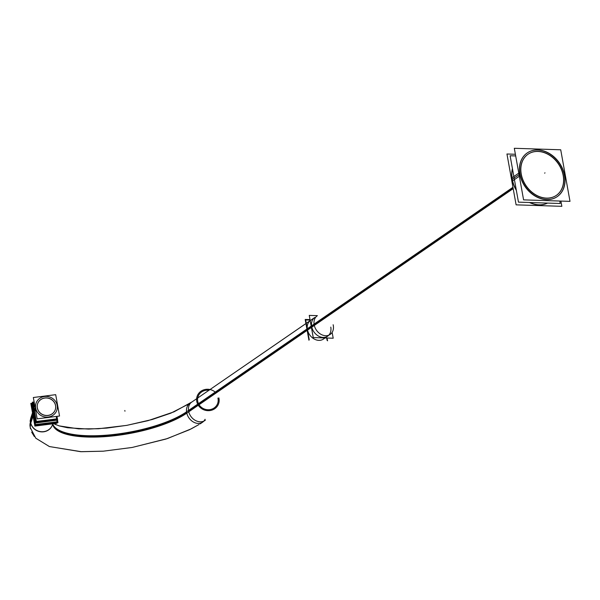 <?xml version="1.0" encoding="UTF-8"?>
<svg xmlns="http://www.w3.org/2000/svg" width="600" height="600" viewBox="0 0 600 600"><rect width="100%" height="100%" fill="white"/><g stroke="black" fill="none" stroke-linecap="round" stroke-linejoin="round"><path stroke-width="0.9" d="M556.312 195.405A24.975 19.567 55.5 0 1 521.123 174.15A24.975 19.567 -124.5 0 1 528 154.252M528.067 154.208A24.975 19.567 -124.5 0 1 563.19 175.507A24.975 19.567 55.5 0 1 556.373 195.36M557.168 196.657A26.49 20.753 55.5 0 1 519.847 174.105A26.49 20.753 -124.5 0 1 527.145 153.007M527.22 152.955A26.49 20.753 -124.5 0 1 564.465 175.553A26.49 20.753 55.5 0 1 557.243 196.605M327.66 336.165A11.355 8.895 -124.5 0 1 311.663 326.505A11.355 8.895 -124.5 0 1 314.79 317.46A11.355 8.895 55.5 0 0 311.663 326.505A11.355 8.895 55.5 0 0 327.66 336.165L323.392 339.097A11.355 8.895 55.5 0 1 313.545 338.61A11.355 8.895 55.5 0 1 307.298 328.77L512.947 187.297M49.508 422.752A11.355 10.643 -161.9 0 1 42.922 423.585A11.355 10.643 18.1 0 0 49.508 422.752A11.355 10.643 -161.9 0 1 42.922 423.585A11.355 10.643 18.1 0 0 49.508 422.752M34.193 417.248A11.355 10.643 -161.9 0 1 33.263 414.435A11.355 10.643 -161.9 0 1 33.165 411.518A11.355 10.643 -161.9 0 0 33.263 414.435A11.355 10.643 18.1 0 0 34.193 417.248A11.355 10.643 -161.9 0 1 33.263 414.435A11.355 10.643 -161.9 0 1 33.165 411.518A11.355 10.643 -161.9 0 0 33.263 414.435A11.355 10.643 18.1 0 0 34.193 417.248M37.59 403.875A9.308 8.73 -161.9 0 0 37.312 407.925A9.308 8.73 18.1 0 0 45.848 415.507A9.308 8.73 18.1 0 0 55.282 409.658M55.297 409.62A9.308 8.73 18.1 0 0 55.56 405.607A9.308 8.73 -161.9 0 0 47.047 398.025A9.308 8.73 -161.9 0 0 37.598 403.83M560.903 201.075L561.847 206.325L516.105 204.847L506.955 153.998L515.385 154.275M559.793 201.038L560.235 203.498L518.467 202.147L510.12 155.76L515.685 155.94M521.55 175.53A24.975 19.567 -124.5 0 1 528.127 154.163A24.975 19.567 -124.5 0 1 549.795 155.243A24.975 19.567 -124.5 0 1 563.543 176.887M563.018 173.955A24.975 19.567 -124.5 0 1 556.44 195.322A24.975 19.567 -124.5 0 1 534.773 194.243A24.975 19.567 -124.5 0 1 521.025 172.597M523.59 199.868L514.312 148.29L560.722 149.79L570 201.368L523.59 199.868M547.545 203.093A26.49 20.753 -124.5 0 1 529.5 202.507M516.345 190.343A26.49 20.753 -124.5 0 1 511.897 177.855L518.783 173.123M564.293 173.887A26.49 20.753 -124.5 0 1 557.317 196.553A26.49 20.753 -124.5 0 1 534.338 195.405A26.49 20.753 -124.5 0 1 519.757 172.447M512.438 168.623A26.49 20.753 -124.5 0 0 512.46 180.968L519.338 176.235M520.32 175.56A26.49 20.753 -124.5 0 1 527.295 152.903A26.49 20.753 -124.5 0 1 550.275 154.042A26.49 20.753 -124.5 0 1 564.855 177M513.188 188.632L307.538 330.105A11.355 8.895 55.5 0 1 310.192 320.64L189.788 403.447A11.355 8.895 55.5 0 0 186.66 412.493A11.355 8.895 55.5 0 0 195.09 422.805A11.355 8.895 55.5 0 0 205.087 419.287M309.248 315.397L313.237 337.575L333.202 338.22L332.243 333.015L333.202 338.22L313.26 337.575L309.27 315.405L317.4 315.66L309.27 315.405M32.527 403.185L30.81 403.403L34.8 425.588L57.968 422.647L57.51 420.105M32.85 414.743L30.503 421.92A11.355 10.643 18.1 0 0 40.65 431.798A11.355 10.643 18.1 0 0 52.515 424.71M33.218 413.603A11.355 10.643 18.1 0 0 34.117 416.812M43.56 423.502A11.355 10.643 18.1 0 0 49.028 422.812M33.188 411.653A11.355 10.643 18.1 0 0 33.457 414.938M33.09 416.07L30.742 423.255A11.355 10.643 18.1 0 1 30.93 417.653L32.505 412.838L30.983 417.487L30.225 427.515L35.775 438.188L49.365 446.543L80.655 451.688L103.35 451.178L132.233 447.45L167.453 438.555L191.31 428.812L199.072 424.485L189.382 429.772L166.087 439.005L132.127 447.472L103.245 451.185L81.383 451.71L49.41 446.558L35.797 438.217M52.688 424.268A73.44 22.815 -10.2 0 0 109.44 436.283A73.44 22.815 -10.2 0 0 188.745 411.757A11.355 9.21 -127.2 0 1 191.61 402.135L174.015 411.84L147.983 420.675L126.623 425.393L98.475 428.745L78.698 428.873L59.13 425.88L53.797 423.683L56.22 424.853M30 425.842L30.495 428.775A96.097 29.858 -10.2 0 1 30.742 423.255M205.327 420.225A11.355 9.21 -127.2 0 1 195.067 420.263A11.355 9.21 -127.2 0 1 188.505 410.423A73.44 22.815 -10.2 0 1 111.045 434.768A73.44 22.815 -10.2 0 1 52.778 424.072M30.037 426.232A96.097 29.858 -10.2 0 1 30.503 421.92M32.963 415.365L30.652 422.43A11.355 10.643 -161.9 0 0 41.055 431.678A11.355 10.643 -161.9 0 0 52.568 424.545L52.635 424.38A11.355 10.53 25.5 0 0 52.89 423.795M188.512 410.482L314.062 324.112A11.355 8.895 -124.5 0 0 320.31 333.952A11.355 8.895 -124.5 0 0 330.157 334.447A11.355 8.895 -124.5 0 0 333.15 324.735M188.76 411.81L314.303 325.447A11.355 8.895 -124.5 0 1 317.288 315.735M308.925 340.222L305.19 319.462L310.005 319.62M327.57 340.83L327.067 338.025M31.102 405.015L34.89 426.082L56.94 423.285L56.858 422.79M327.082 340.343L326.663 338.01M309.248 339.765L307.538 330.263M307.388 329.445L305.678 319.942L310.087 320.085M36.33 422.918L56.662 420.21M56.812 420.195L57.097 421.793L35.505 424.53L31.793 403.905L32.64 403.8M56.775 422.798L56.85 423.217L34.95 425.993L34.875 425.572M34.41 407.025L33.615 402.607L34.237 402.525M36.99 421.38L56.655 418.89L56.22 416.445M56.73 416.377L57.293 419.49L36.473 422.13L32.895 402.248L34.155 402.09M55.47 404.985A9.308 8.73 -161.9 0 1 55.312 409.575A9.308 8.73 -161.9 0 1 45.585 415.395A9.308 8.73 -161.9 0 1 37.26 407.287M37.455 408.382A9.308 8.73 -161.9 0 1 37.612 403.793A9.308 8.73 -161.9 0 1 47.34 397.98A9.308 8.73 -161.9 0 1 55.665 406.08M37.178 418.86L33.33 397.507L55.695 394.673L59.543 416.025L37.178 418.86M33.367 415.222L35.4 409.005M33.127 413.888L35.16 407.67M57.495 420.105L57.945 422.61L34.807 425.543L30.832 403.44L32.535 403.222M34.14 401.978L32.348 402.202L36.06 422.827L57.653 420.09L56.985 416.347M521.123 174.15A24.975 19.567 -124.5 0 1 537.952 151.462A24.975 19.567 -124.5 0 1 563.19 175.507A24.975 19.567 55.5 0 1 546.36 198.195A24.975 19.567 55.5 0 1 521.123 174.15M519.847 174.105A26.49 20.753 55.5 0 0 546.615 199.612A26.49 20.753 55.5 0 0 564.465 175.553A26.49 20.753 -124.5 0 0 537.697 150.045A26.49 20.753 -124.5 0 0 519.847 174.105M519.053 174.653L512.287 179.31A26.49 20.753 -124.5 0 1 512.49 168.915A26.49 20.753 -124.5 0 0 512.287 179.31A26.49 20.753 55.5 0 0 516.255 189.833A26.49 20.753 55.5 0 1 512.287 179.31M529.898 202.515A26.49 20.753 55.5 0 0 547.493 203.085A26.49 20.753 55.5 0 1 529.898 202.515M544.62 173.137L545.002 172.868L544.62 173.137M513.067 187.95L311.663 326.505A11.355 8.895 55.5 0 0 323.138 337.433A11.355 8.895 55.5 0 0 330.788 327.12A11.355 8.895 -124.5 0 1 323.138 337.433A11.355 8.895 -124.5 0 1 311.663 326.505M52.778 423.81A11.355 10.643 -161.9 0 1 41.46 431.707A11.355 10.643 -161.9 0 1 30.652 422.43A11.355 10.643 -161.9 0 1 32.76 414.255M52.733 424.178A73.418 22.808 169.8 0 0 108.337 435.69A73.418 22.808 169.8 0 0 186.66 412.493A11.355 8.895 55.5 0 0 202.657 422.153L200.16 423.877M188.618 411.15L311.288 326.76M124.83 410.49L124.958 411.202L124.83 410.49M196.897 402.037A11.355 10.643 -161.9 0 1 202.005 390.607A11.355 10.643 -161.9 0 1 215.228 392.1M218.865 397.89A11.355 10.643 -161.9 0 1 209.79 410.588A11.355 10.643 -161.9 0 1 196.657 400.702M217.913 398.07A10.373 9.72 -161.9 0 1 209.625 409.665A10.373 9.72 -161.9 0 1 197.632 400.643M197.85 401.857A10.373 9.72 -161.9 0 1 208.935 390.278M37.312 407.925A9.308 8.73 -161.9 0 1 44.873 398.055A9.308 8.73 -161.9 0 1 55.56 405.607A9.308 8.73 18.1 0 1 48 415.478A9.308 8.73 18.1 0 1 37.312 407.925M35.685 408.127A10.973 10.29 -161.9 0 1 44.588 396.495A10.973 10.29 -161.9 0 1 57.188 405.405A10.973 10.29 -161.9 0 1 48.285 417.03A10.973 10.29 -161.9 0 1 35.685 408.127A10.973 10.29 -161.9 0 1 44.588 396.495A10.973 10.29 -161.9 0 1 57.188 405.405A10.973 10.29 -161.9 0 1 48.285 417.03A10.973 10.29 -161.9 0 1 35.685 408.127M35.235 408.067A11.355 10.643 -161.9 0 0 35.273 408.3A11.355 10.643 -161.9 0 0 35.318 408.533A11.355 10.643 -161.9 0 1 35.273 408.3L33.263 414.435M49.485 417.3A11.355 10.643 -161.9 0 1 47.108 417.6A11.355 10.643 -161.9 0 0 49.485 417.3M30.652 422.43A11.355 10.643 -161.9 0 1 30.983 417.487M310.53 320.392L314.79 317.46M52.807 423.81L52.582 424.485L52.807 423.81M189.788 403.447L170.812 413.175L152.227 419.498L126.975 425.325L106.823 428.092L88.59 429.082L67.537 427.748L59.302 425.933M30.84 417.938L30.098 421.32M34.312 436.493L31.672 432.15M187.29 405.165L189.9 403.373M191.16 402.51L310.185 320.625"/></g></svg>
